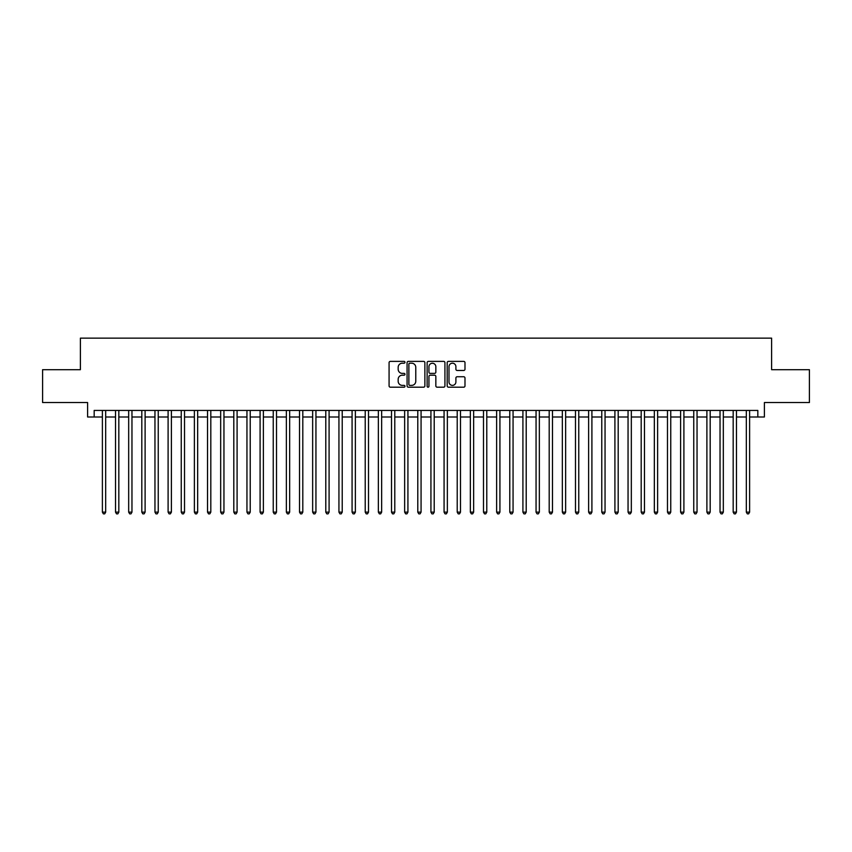 <?xml version="1.0" encoding="UTF-8"?>
<svg xmlns="http://www.w3.org/2000/svg" width="852" height="852" viewBox="0 0 852 852"><rect width="100%" height="100%" fill="white"/><g stroke="black" fill="none" stroke-linecap="round" stroke-linejoin="round"><path stroke-width="1.28" d="M404.977 362.292A0.905 0.905 0 0 0 404.072 361.386L390.365 361.386A1.289 1.289 0 0 0 389.076 362.675L389.076 385.903A1.289 1.289 0 0 0 390.365 387.191L404.072 387.191A0.905 0.905 0 0 0 404.977 386.286A0.905 0.905 0 0 0 404.072 385.381L402.293 385.381A4.132 4.132 0 0 1 398.172 381.259L398.172 379.321A4.132 4.132 0 0 1 402.293 375.189L404.072 375.189A0.905 0.905 0 0 0 404.977 374.284A0.905 0.905 0 0 0 404.072 373.389L402.293 373.389A4.132 4.132 0 0 1 398.172 369.257L398.172 367.318A4.132 4.132 0 0 1 402.293 363.197L404.072 363.197A0.905 0.905 0 0 0 404.977 362.292M463.701 370.482A1.289 1.289 0 0 0 464.99 369.193L464.99 362.675A1.289 1.289 0 0 0 463.701 361.386L448.471 361.386A1.289 1.289 0 0 0 447.183 362.675L447.183 385.903A1.289 1.289 0 0 0 448.471 387.191L463.701 387.191A1.289 1.289 0 0 0 464.99 385.903L464.99 378.032A1.289 1.289 0 0 0 463.701 376.744L457.183 376.744A1.289 1.289 0 0 0 455.895 378.032L455.895 381.93A3.451 3.451 0 0 1 452.444 385.381A3.451 3.451 0 0 1 448.993 381.93L448.993 366.648A3.451 3.451 0 0 1 452.444 363.197A3.451 3.451 0 0 1 455.895 366.648L455.895 369.193A1.289 1.289 0 0 0 457.183 370.482L463.701 370.482M94.178 417.001L94.178 410.43L757.822 410.43L757.822 417.001L764.393 417.001L764.393 402.538L809.4 402.538L809.4 369.693L771.614 369.693L771.614 338.148L80.386 338.148L80.386 369.693L42.6 369.693L42.6 402.538L87.607 402.538L87.607 417.001L102.389 417.001M424.871 362.675A1.289 1.289 0 0 0 423.582 361.386L408.364 361.386A1.289 1.289 0 0 0 407.075 362.675L407.075 385.903A1.289 1.289 0 0 0 408.364 387.191L423.582 387.191A1.289 1.289 0 0 0 424.871 385.903L424.871 362.675M428.418 361.386L443.636 361.386A1.289 1.289 0 0 1 444.925 362.675L444.925 385.903A1.289 1.289 0 0 1 443.636 387.191L437.129 387.191A1.289 1.289 0 0 1 435.841 385.903L435.841 376.477A1.289 1.289 0 0 0 434.541 375.189L430.228 375.189A1.289 1.289 0 0 0 428.939 376.477L428.939 386.286A0.905 0.905 0 0 1 428.034 387.191A0.905 0.905 0 0 1 427.129 386.286L427.129 362.675A1.289 1.289 0 0 1 428.418 361.386M105.68 417.001L115.531 417.001M118.822 417.001L128.673 417.001M131.964 417.001L141.815 417.001M145.106 417.001L154.957 417.001M158.248 417.001L168.1 417.001M171.39 417.001L181.242 417.001M184.522 417.001L194.384 417.001M197.664 417.001L207.526 417.001M210.806 417.001L220.668 417.001M223.948 417.001L233.81 417.001M237.09 417.001L246.952 417.001M250.232 417.001L260.094 417.001M263.375 417.001L273.236 417.001M276.517 417.001L286.368 417.001M289.659 417.001L299.51 417.001M302.801 417.001L312.652 417.001M315.943 417.001L325.794 417.001M329.085 417.001L338.936 417.001M342.227 417.001L352.078 417.001M355.369 417.001L365.22 417.001M368.511 417.001L378.363 417.001M381.643 417.001L391.505 417.001M394.785 417.001L404.647 417.001M407.927 417.001L417.789 417.001M421.069 417.001L430.931 417.001M434.211 417.001L444.073 417.001M447.353 417.001L457.215 417.001M460.495 417.001L470.357 417.001M473.637 417.001L483.489 417.001M486.78 417.001L496.631 417.001M499.922 417.001L509.773 417.001M513.064 417.001L522.915 417.001M526.206 417.001L536.057 417.001M539.348 417.001L549.199 417.001M552.49 417.001L562.341 417.001M565.632 417.001L575.483 417.001M578.764 417.001L588.625 417.001M591.906 417.001L601.768 417.001M605.048 417.001L614.91 417.001M618.19 417.001L628.052 417.001M631.332 417.001L641.194 417.001M644.474 417.001L654.336 417.001M657.616 417.001L667.478 417.001M670.758 417.001L680.61 417.001M683.9 417.001L693.752 417.001M697.043 417.001L706.894 417.001M710.185 417.001L720.036 417.001M723.327 417.001L733.178 417.001M736.469 417.001L746.32 417.001M749.611 417.001L757.822 417.001M409.78 363.197A0.905 0.905 0 0 0 408.875 364.102L408.875 384.476A0.905 0.905 0 0 0 409.78 385.381L411.654 385.381A4.132 4.132 0 0 0 415.776 381.259L415.776 367.318A4.132 4.132 0 0 0 411.654 363.197L409.78 363.197M435.841 366.711A3.451 3.451 0 0 0 432.39 363.261A3.451 3.451 0 0 0 428.939 366.711L428.939 372.1A1.289 1.289 0 0 0 430.228 373.389L434.541 373.389A1.289 1.289 0 0 0 435.841 372.1L435.841 366.711M105.68 410.43L105.68 512.137L102.389 512.137L102.389 410.43M105.68 512.137L104.689 513.852L103.38 513.852L102.389 512.137M118.822 410.43L118.822 512.137L115.531 512.137L115.531 410.43M118.822 512.137L117.832 513.852L116.522 513.852L115.531 512.137M131.964 410.43L131.964 512.137L128.673 512.137L128.673 410.43M131.964 512.137L130.974 513.852L129.664 513.852L128.673 512.137M145.106 410.43L145.106 512.137L141.815 512.137L141.815 410.43M145.106 512.137L144.116 513.852L142.806 513.852L141.815 512.137M158.248 410.43L158.248 512.137L154.957 512.137L154.957 410.43M158.248 512.137L157.258 513.852L155.948 513.852L154.957 512.137M171.39 410.43L171.39 512.137L168.1 512.137L168.1 410.43M171.39 512.137L170.4 513.852L169.09 513.852L168.1 512.137M184.522 410.43L184.522 512.137L181.242 512.137L181.242 410.43M184.522 512.137L183.542 513.852L182.232 513.852L181.242 512.137M197.664 410.43L197.664 512.137L194.384 512.137L194.384 410.43M197.664 512.137L196.684 513.852L195.364 513.852L194.384 512.137M210.806 410.43L210.806 512.137L207.526 512.137L207.526 410.43M210.806 512.137L209.826 513.852L208.506 513.852L207.526 512.137M223.948 410.43L223.948 512.137L220.668 512.137L220.668 410.43M223.948 512.137L222.968 513.852L221.648 513.852L220.668 512.137M237.09 410.43L237.09 512.137L233.81 512.137L233.81 410.43M237.09 512.137L236.11 513.852L234.79 513.852L233.81 512.137M250.232 410.43L250.232 512.137L246.952 512.137L246.952 410.43M250.232 512.137L249.253 513.852L247.932 513.852L246.952 512.137M263.375 410.43L263.375 512.137L260.094 512.137L260.094 410.43M263.375 512.137L262.395 513.852L261.074 513.852L260.094 512.137M276.517 410.43L276.517 512.137L273.236 512.137L273.236 410.43M276.517 512.137L275.526 513.852L274.216 513.852L273.236 512.137M289.659 410.43L289.659 512.137L286.368 512.137L286.368 410.43M289.659 512.137L288.668 513.852L287.358 513.852L286.368 512.137M302.801 410.43L302.801 512.137L299.51 512.137L299.51 410.43M302.801 512.137L301.81 513.852L300.5 513.852L299.51 512.137M315.943 410.43L315.943 512.137L312.652 512.137L312.652 410.43M315.943 512.137L314.952 513.852L313.642 513.852L312.652 512.137M329.085 410.43L329.085 512.137L325.794 512.137L325.794 410.43M329.085 512.137L328.095 513.852L326.785 513.852L325.794 512.137M342.227 410.43L342.227 512.137L338.936 512.137L338.936 410.43M342.227 512.137L341.237 513.852L339.927 513.852L338.936 512.137M355.369 410.43L355.369 512.137L352.078 512.137L352.078 410.43M355.369 512.137L354.379 513.852L353.069 513.852L352.078 512.137M368.511 410.43L368.511 512.137L365.22 512.137L365.22 410.43M368.511 512.137L367.521 513.852L366.211 513.852L365.22 512.137M381.643 410.43L381.643 512.137L378.363 512.137L378.363 410.43M381.643 512.137L380.663 513.852L379.353 513.852L378.363 512.137M394.785 410.43L394.785 512.137L391.505 512.137L391.505 410.43M394.785 512.137L393.805 513.852L392.484 513.852L391.505 512.137M407.927 410.43L407.927 512.137L404.647 512.137L404.647 410.43M407.927 512.137L406.947 513.852L405.627 513.852L404.647 512.137M421.069 410.43L421.069 512.137L417.789 512.137L417.789 410.43M421.069 512.137L420.089 513.852L418.769 513.852L417.789 512.137M434.211 410.43L434.211 512.137L430.931 512.137L430.931 410.43M434.211 512.137L433.231 513.852L431.911 513.852L430.931 512.137M447.353 410.43L447.353 512.137L444.073 512.137L444.073 410.43M447.353 512.137L446.373 513.852L445.053 513.852L444.073 512.137M460.495 410.43L460.495 512.137L457.215 512.137L457.215 410.43M460.495 512.137L459.516 513.852L458.195 513.852L457.215 512.137M473.637 410.43L473.637 512.137L470.357 512.137L470.357 410.43M473.637 512.137L472.647 513.852L471.337 513.852L470.357 512.137M486.78 410.43L486.78 512.137L483.489 512.137L483.489 410.43M486.78 512.137L485.789 513.852L484.479 513.852L483.489 512.137M499.922 410.43L499.922 512.137L496.631 512.137L496.631 410.43M499.922 512.137L498.931 513.852L497.621 513.852L496.631 512.137M513.064 410.43L513.064 512.137L509.773 512.137L509.773 410.43M513.064 512.137L512.073 513.852L510.763 513.852L509.773 512.137M526.206 410.43L526.206 512.137L522.915 512.137L522.915 410.43M526.206 512.137L525.215 513.852L523.905 513.852L522.915 512.137M539.348 410.43L539.348 512.137L536.057 512.137L536.057 410.43M539.348 512.137L538.357 513.852L537.048 513.852L536.057 512.137M552.49 410.43L552.49 512.137L549.199 512.137L549.199 410.43M552.49 512.137L551.5 513.852L550.19 513.852L549.199 512.137M565.632 410.43L565.632 512.137L562.341 512.137L562.341 410.43M565.632 512.137L564.642 513.852L563.332 513.852L562.341 512.137M578.764 410.43L578.764 512.137L575.483 512.137L575.483 410.43M578.764 512.137L577.784 513.852L576.474 513.852L575.483 512.137M591.906 410.43L591.906 512.137L588.625 512.137L588.625 410.43M591.906 512.137L590.926 513.852L589.605 513.852L588.625 512.137M605.048 410.43L605.048 512.137L601.768 512.137L601.768 410.43M605.048 512.137L604.068 513.852L602.747 513.852L601.768 512.137M618.19 410.43L618.19 512.137L614.91 512.137L614.91 410.43M618.19 512.137L617.21 513.852L615.889 513.852L614.91 512.137M631.332 410.43L631.332 512.137L628.052 512.137L628.052 410.43M631.332 512.137L630.352 513.852L629.032 513.852L628.052 512.137M644.474 410.43L644.474 512.137L641.194 512.137L641.194 410.43M644.474 512.137L643.494 513.852L642.174 513.852L641.194 512.137M657.616 410.43L657.616 512.137L654.336 512.137L654.336 410.43M657.616 512.137L656.636 513.852L655.316 513.852L654.336 512.137M670.758 410.43L670.758 512.137L667.478 512.137L667.478 410.43M670.758 512.137L669.768 513.852L668.458 513.852L667.478 512.137M683.9 410.43L683.9 512.137L680.61 512.137L680.61 410.43M683.9 512.137L682.91 513.852L681.6 513.852L680.61 512.137M697.043 410.43L697.043 512.137L693.752 512.137L693.752 410.43M697.043 512.137L696.052 513.852L694.742 513.852L693.752 512.137M710.185 410.43L710.185 512.137L706.894 512.137L706.894 410.43M710.185 512.137L709.194 513.852L707.884 513.852L706.894 512.137M723.327 410.43L723.327 512.137L720.036 512.137L720.036 410.43M723.327 512.137L722.336 513.852L721.026 513.852L720.036 512.137M736.469 410.43L736.469 512.137L733.178 512.137L733.178 410.43M736.469 512.137L735.478 513.852L734.168 513.852L733.178 512.137M749.611 410.43L749.611 512.137L746.32 512.137L746.32 410.43M749.611 512.137L748.62 513.852L747.311 513.852L746.32 512.137"/></g></svg>
